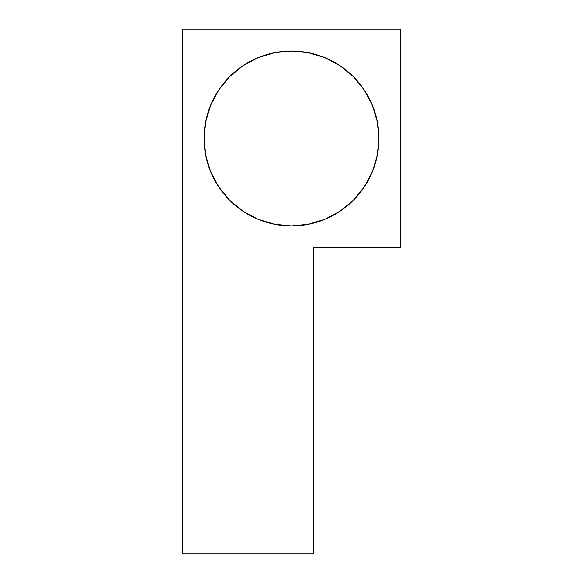 <?xml version="1.0" encoding="UTF-8"?>
<svg xmlns="http://www.w3.org/2000/svg" width="583" height="583" viewBox="0 0 583 583"><rect width="100%" height="100%" fill="white"/><g stroke="black" fill="none" stroke-linecap="round" stroke-linejoin="round"><path stroke-width="0.87" d="M204.123 142.084L204.349 145.655A87.45 87.45 0 0 0 205.726 155.501L210.703 171.927L218.785 187.048L229.666 200.297L242.914 211.177A87.45 87.45 0 0 0 257.978 219.23A87.45 87.45 0 0 1 242.943 211.192L258.036 219.259L274.44 224.229L291.5 225.912L308.56 224.229L324.964 219.259L340.086 211.177L353.334 200.297L364.215 187.048A87.45 87.45 0 0 0 372.282 171.963A87.45 87.45 0 0 1 367.96 180.898L370.241 176.503M205.733 155.544A87.45 87.45 0 0 0 210.689 171.89A87.45 87.45 0 0 1 205.733 155.544M210.718 171.963A87.45 87.45 0 0 0 218.771 187.026A87.45 87.45 0 0 1 210.718 171.963M218.8 187.07A87.45 87.45 0 0 0 242.892 211.155A87.45 87.45 0 0 1 218.8 187.07M258.087 219.281A87.45 87.45 0 0 0 324.913 219.281A87.45 87.45 0 0 1 258.087 219.281M325.022 219.23A87.45 87.45 0 0 0 340.057 211.192A87.45 87.45 0 0 1 325.022 219.23M340.108 211.155A87.45 87.45 0 0 0 364.2 187.07A87.45 87.45 0 0 1 340.108 211.155M366.16 183.995L367.96 180.898A87.45 87.45 0 0 1 364.229 187.026L372.297 171.927L377.267 155.523L378.95 138.463A87.45 87.45 0 0 1 291.5 225.912A87.45 87.45 0 0 1 204.05 138.463L205.733 155.523A87.45 87.45 0 0 1 291.5 51.013A87.45 87.45 0 0 1 378.95 138.463L377.267 121.402L372.297 104.998L364.215 89.877L353.334 76.628L340.086 65.748L324.964 57.666L308.56 52.696L291.5 51.013L274.44 52.696L258.036 57.666L242.914 65.748L229.666 76.628L218.785 89.877L210.703 104.998L205.733 121.402L204.05 138.463A87.45 87.45 0 0 1 229.651 76.643A87.45 87.45 0 0 0 204.05 138.463M313.363 553.85L313.363 247.775L313.363 553.85L182.188 553.85L182.188 29.15L400.812 29.15L182.188 29.15L182.188 553.85L313.363 553.85M400.812 29.15L400.812 247.775L313.363 247.775L400.812 247.775L400.812 29.15M378.877 134.841L378.651 131.27A87.45 87.45 0 0 0 377.274 121.439A87.45 87.45 0 0 1 377.274 155.501A87.45 87.45 0 0 0 377.274 121.439M377.259 121.366A87.45 87.45 0 0 0 353.349 76.643A87.45 87.45 0 0 1 377.259 121.366A87.45 87.45 0 0 0 308.582 52.696A87.45 87.45 0 0 1 353.32 76.613A87.45 87.45 0 0 0 308.582 52.696M308.538 52.689A87.45 87.45 0 0 0 291.558 51.013A87.45 87.45 0 0 1 308.538 52.689A87.45 87.45 0 0 0 291.558 51.013M291.442 51.013A87.45 87.45 0 0 0 274.462 52.689A87.45 87.45 0 0 1 291.442 51.013A87.45 87.45 0 0 0 274.462 52.689M274.418 52.696A87.45 87.45 0 0 0 229.68 76.613A87.45 87.45 0 0 1 274.418 52.696A87.45 87.45 0 0 0 215.04 96.027L212.744 100.451M372.311 171.89A87.45 87.45 0 0 0 377.267 155.544A87.45 87.45 0 0 1 372.311 171.89M373.608 168.553L376.152 160.405M377.901 151.952L378.804 143.469M378.651 131.27L378.105 126.343L378.651 131.27M376.487 117.861L374.075 109.677L376.487 117.861M369.265 98.461L366.86 94.096M362.138 86.903L356.774 80.272M350.718 74.114L344.167 68.648M337.032 63.802L329.512 59.706M321.59 56.354L313.443 53.811M304.989 52.062L296.507 51.158M287.878 51.085L284.307 51.311M270.898 53.476L262.693 55.895L270.898 53.476M251.499 60.698L247.156 63.088M239.941 67.825L233.309 73.188M227.151 79.244L221.671 85.81M216.84 92.93L215.04 96.027M209.392 108.372L206.848 116.52M205.099 124.973L204.196 133.456M204.349 145.655L204.895 150.582L204.349 145.655M206.513 159.064L208.925 167.248L206.513 159.064M213.735 178.464L216.125 182.807M220.862 190.022L226.226 196.653M232.282 202.811L238.848 208.291M245.968 213.123L253.459 217.204M261.395 220.571L269.557 223.114M278.011 224.863L286.493 225.767M295.122 225.84L298.693 225.614M312.102 223.449L320.307 221.03L312.102 223.449M331.501 216.227L335.844 213.837M343.059 209.1L349.713 203.722M355.849 197.681L361.314 191.129"/></g></svg>
